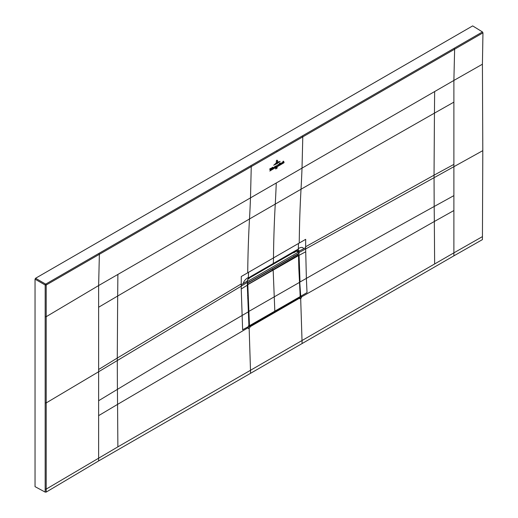 <?xml version="1.0" encoding="UTF-8"?>
<svg xmlns="http://www.w3.org/2000/svg" width="518" height="518" viewBox="0 0 518 518"><rect width="100%" height="100%" fill="white"/><g stroke="black" fill="none" stroke-linecap="round" stroke-linejoin="round"><path stroke-width="0.78" d="M472.675 25.9L35.561 278.27L35.043 279.163L45.183 285.017L45.701 284.123L482.459 31.941L472.675 25.9M453.891 255.834L302.098 343.551L302.02 340.533L453.885 252.855L453.891 255.834L482.426 239.607L482.802 150.647L482.42 64.219L482.957 32.841L482.459 31.941M45.17 492.1L45.17 489.128L46.199 489.109L46.199 492.081L45.17 492.1L35.043 486.648L35.043 279.163M248.316 327.609L248.277 326.696L248.944 326.146L249.754 326.618L249.909 327.641L248.355 328.535L248.316 327.609L117.567 404.383L117.877 446.853L46.199 489.109L46.199 316.699L98.627 285.554L99.372 254.306L46.199 285.004L45.183 285.017L45.17 316.718L46.199 316.699L46.199 285.004A0.725 0.421 -120 0 0 45.701 284.123L35.561 278.27M45.17 489.128L45.17 316.718M46.199 492.081L98.634 460.936L250.57 373.303L250.492 370.286L302.02 340.533L300.673 298.329L299.909 298.776L299.877 297.992L301.385 296.037L301.463 297.876L300.673 298.329M302.098 343.551L250.57 373.303M98.634 460.936L98.627 307.239L117.683 296.018L117.275 358.048L98.627 369.502M98.873 253.393L99.372 254.306L251.256 166.615L250.764 165.728M98.627 307.239L98.627 285.554L250.492 197.876L251.256 166.615L482.957 32.841M482.42 236.629L453.885 252.855L453.885 210.535L434.33 221.497L434.181 206.488L453.885 195.623L453.885 210.535M276.256 182.996L302.02 168.123A1299.947 750.537 60 0 1 301.023 189.225L249.495 218.972A1299.947 750.517 60 0 0 250.492 197.876L276.256 182.996A1299.947 750.517 60 0 1 275.259 204.098A1300.044 750.66 -120 0 0 273.485 257.912A125.842 72.656 60 0 1 273.29 263.474L296.095 250.311A2.551 1.476 60 0 1 295.571 251.347L272.766 264.51L273.29 263.474L250.485 276.644L248.342 278.645M299.514 297.636L299.877 297.992L249.877 326.864L249.203 326.172M302.292 135.975L302.79 136.862L302.02 168.123L453.885 80.445L453.885 164.4L434.045 175.162L434.181 206.488C394.981 228.114 352.382 252.085 306.371 278.386L307.025 292.612L300.718 296.257L299.741 282.006L300.725 296.413L300.22 296.27M248.944 326.01L247.293 285.017L248.931 326.159L249.754 326.618L299.728 297.759L300.453 296.27M248.938 326.314L242.625 329.798L241.239 288.992L241.226 286.163L247.287 282.381L247.287 281.041L241.233 284.822L241.284 276.508L248.511 272.332A125.842 72.656 60 0 1 248.342 277.46C245.623 278.969 243.887 281.041 243.143 283.689M248.342 277.46A125.842 72.656 60 0 1 248.303 278.101L249.501 277.214M247.326 280.607L248.303 278.101L247.377 280.652L247.351 285.114L249.164 326.638M298.459 243.499L305.691 239.329L305.633 247.643L303.671 248.744C302.868 246.989 301.075 246.95 298.29 248.621A125.842 72.656 -120 0 0 298.459 243.499L248.511 272.332M305.639 251.806L299.08 255.303L300.019 281.999L306.371 278.386L305.633 247.643M299.508 281.896L298.75 251.275L297.973 251.554M297.513 254.092L297.513 254.662M267.832 271.451L267.113 271.866M303.671 248.744L299.074 251.139L298.251 249.268L296.095 250.311M482.802 150.647L305.633 248.983L299.074 252.48L299.074 251.139L298.666 250.958L299.08 250.848M298.666 250.958L297.028 250.557M298.75 251.165L299.074 251.275M296.943 251.275L296.542 250.524M297.196 251.236L297.306 251.793M296.976 250.57L296.529 250.79L297.073 249.747M296.458 250.557L298.251 249.268A125.842 72.656 -120 0 0 298.29 248.621M248.977 325.783L249.851 326.249L249.223 325.919L247.572 285.01L248.297 284.181L273.174 269.82A604.364 348.931 -120 0 0 273.174 270.234L274.825 311.208A2324.965 1342.326 60 0 1 274.851 311.804L249.974 326.178L249.475 325.874A2324.965 1342.326 -120 0 0 249.475 325.841L247.824 285.01M247.351 284.764L247.831 284.906M247.351 284.894L298.51 255.607L296.95 254.642L272.079 268.997L273.174 269.82A604.364 348.931 -120 0 0 273.174 270.234L274.825 311.208A2324.965 1342.326 60 0 1 274.851 311.804L249.974 326.165L299.721 297.442L300.175 296.6A2324.965 1342.326 -120 0 0 300.175 296.568L298.523 255.737L298.044 255.458L273.174 269.82L272.079 268.997L247.345 283.281L296.879 254.681M298.847 268.745L299.521 282.239L298.53 255.588M299.508 282.284L300.226 296.497L299.482 282.258M296.95 254.642L297.585 254.888M249.152 278.503L247.889 279.234L249.203 278.108M249.158 282.232L249.177 281.65M296.283 250.557L296.827 250.977L293.408 252.603M296.782 251.003L293.738 252.765M293.784 252.732L293.784 252.376M294.094 256.319L293.81 255.886M247.345 282.744L247.345 281.261M247.617 282.899L298.718 253.399L298.718 251.916L296.542 251.165M298.718 251.916L247.617 281.416M293.434 252.59L249.203 278.121M277.557 160.599L276.949 160.127L276.327 160.878L276.949 160.127L277.557 160.599L277.531 161.946L276.949 160.243L277.415 160.697M276.308 162.652L276.34 161.318L276.949 160.347L277.318 160.684L276.942 160.444L276.482 161.234L276.308 162.652M277.285 160.697L276.949 160.347L277.318 160.684M278.283 161.817L275.537 163.468L278.283 161.817M274.605 164.329L279.196 161.61L274.605 164.329M280.147 161.396L276.871 163.74L273.64 165.223L280.147 161.396M276.437 165.87L276.651 166.33L277.124 165.339L276.295 167.262L276.541 166.647L276.075 165.902L276.437 165.87M276.295 167.262L276.47 166.88M276.651 167.049L284.026 162.73L276.651 167.049M277.072 167.592L276.767 168.188L277.175 167.418L277.162 168.169L277.072 167.592M275.667 168.959L275.68 168.292L275.738 168.965M276.152 167.994L276.515 167.819L276.198 168.745L276.282 167.955M269.761 171.031L275.977 167.372L269.761 171.031M275.524 166.2L275.945 166.479L275.498 167.249L275.524 166.2L275.945 166.479M275.738 166.595L275.524 166.259M275.395 167.308L275.421 166.259L275.09 167.333M280.121 163.707L279.934 164.672L280.18 163.332L279.824 163.144L280.232 162.982L280.387 163.694M280.173 163.856L279.804 163.96M280.18 163.332L279.817 163.209M279.668 164.627L279.273 164.996L279.312 163.442L279.701 163.215L279.83 164.672M281.28 162.879L281.701 163.151L281.255 163.928L281.28 162.879L281.701 163.151M281.501 163.267L281.28 162.937M281.151 163.986L281.177 162.937L280.853 164.005M270.338 170.241L269.664 169.017L270.286 168.654L270.467 169.833L270.668 168.434L271.141 168.162L270.338 170.241M271.808 167.89L272.138 167.567L272.222 169.121L271.769 169.386L271.931 168M272.449 167.521L272.779 167.191L272.869 168.751L272.416 169.01L272.572 167.625M274.462 167.657L274.139 168.013L274.177 167.081L274.741 166.634L274.605 167.702M274.741 166.634L274.475 167.21M282.465 163.144L282.789 162.756C281.857 163.131 281.857 162.963 282.783 162.244L282.252 163.164M282.789 162.756C281.857 163.131 281.857 162.963 282.783 162.244L282.439 162.263M283.903 161.745L284.019 162.315L283.573 162.574L283.521 161.674L282.932 162.937L282.983 161.422L283.301 161.124L283.281 161.881L283.903 161.745L283.599 161.538M271.432 169.405L271.095 169.729L271.451 168.538L271.549 169.464M273.549 168.376C273.031 167.813 273.167 167.515 273.951 167.495L273.206 168.421M273.75 167.541L273.336 167.78M277.959 165.831L278.082 164.426L278.341 165.255L278.697 164.594L278.373 165.281L278.82 165.145L278.289 165.501L277.952 165.145L278.205 165.592L277.719 165.838M278.373 165.281L278.794 165.132M277.952 165.145L278.16 165.559M45.183 402.933L46.199 402.92L98.627 371.756L241.226 286.163L241.233 284.822M277.026 151.742A0.725 0.421 -120 0 0 276.528 150.848M482.42 64.219L453.885 80.445L454.629 49.197L454.131 48.284M453.885 164.4L453.885 195.623M117.877 446.853L250.492 370.286L249.145 328.082M98.627 400.725L117.411 389.368L117.567 404.383L98.627 415.643M248.226 311.901L241.964 315.566C196.963 341.796 155.445 366.401 117.411 389.368L117.275 358.048L241.233 283.909M117.877 274.436L117.683 296.018L249.495 218.978A1300.044 750.66 -120 0 0 247.721 272.792M434.641 91.556L434.447 113.138L301.023 189.225A1300.044 750.511 -120 0 0 299.242 243.039M453.885 102.137L434.447 113.138L434.045 175.162L305.639 246.73M434.641 263.966L434.33 221.497L301.424 296.943M247.293 285.204L241.239 288.992M248.763 277.706L248.258 278.768M298.744 252.48L299.074 252.48L298.756 255.309M250.485 276.644A2.551 1.476 60 0 1 249.961 277.674A2.551 1.476 60 0 1 249.941 277.687M297.468 251.418L296.911 250.582M296.937 250.589L297.805 249.391M247.649 298.038L248.141 298.154M248.517 311.596L299.475 282.394M247.572 295.797L248.057 295.914M249.223 325.854L300.175 296.6M247.591 284.829L248.174 283.961L247.345 283.45M298.51 255.426L297.921 255.238L248.297 284.181M249.851 326.249L248.439 325.777M298.517 255.646L298.841 268.881M274.851 311.817L299.721 297.442M249.003 278.231L272.766 264.51M297.28 250.57L296.633 250.518M295.571 251.347L296.529 250.79M296.859 254.688L297.377 254.662M297.416 254.603L298.556 255.491M300.226 296.529L299.689 297.533L274.812 311.894M247.869 279.267L249.19 278.503M293.771 252.765L296.827 251.003"/></g></svg>
